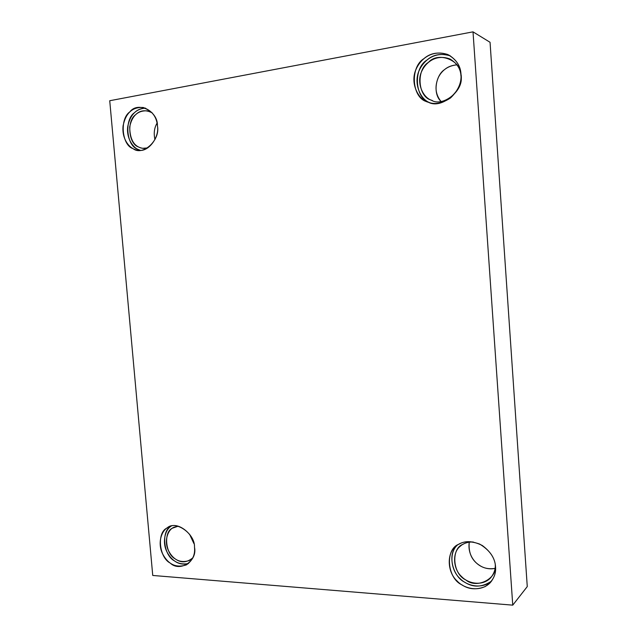 <?xml version="1.0" encoding="UTF-8"?>
<svg xmlns="http://www.w3.org/2000/svg" width="637" height="637" viewBox="0 0 637 637"><rect width="100%" height="100%" fill="white"/><g stroke="black" fill="none" stroke-linecap="round" stroke-linejoin="round"><path stroke-width="0.96" d="M157.427 125.871C156.67 116.69 151.948 110.567 143.253 107.502C132.44 106.881 125.72 112.996 123.084 125.839C121.579 139.495 130.075 149.719 138.006 150.205C148.564 152.784 159.704 136.732 157.427 125.871C160.643 140.013 142.76 156.455 133.093 148.66C121.85 145.379 119.453 118.904 129.805 111.905C137.831 101.044 158.111 111.069 157.427 125.871M140.283 150.3C133.507 148.851 126.03 138.484 127.774 126.309C130.195 114.795 136.119 108.736 145.547 108.139C140.96 108.314 137.258 109.851 134.431 112.741C124.119 119.692 126.492 145.984 137.688 149.241L140.283 150.3M147.696 147.927C144.137 148.74 141.072 148.413 138.492 146.956C128.586 144.089 126.492 120.831 135.617 114.7C140.06 110.225 145.562 109.58 152.132 112.773L147.386 110.846C137.91 110.32 132.01 115.679 129.693 126.922C129.9 139.798 134.256 146.932 142.752 148.302L147.696 147.927M154.95 139.583C153.565 133.412 154.258 127.933 157.044 123.14C154.258 127.933 153.565 133.412 154.95 139.583M194.5 547.247C195.113 535.168 178.041 520.795 168.94 526.982C162.037 529.212 156.925 542.509 162.642 553.927C168.311 564.549 176.234 568.196 186.41 564.884C192.597 560.496 195.296 554.62 194.5 547.247C197.645 561.141 179.777 572.472 170.183 563.044C158.995 557.479 156.71 532.253 167.045 528.041C175.087 519.712 195.233 533.599 194.5 547.247M188.441 563.554C179.276 565.258 172.165 561.476 167.117 552.199C161.822 542.342 165.134 529.57 171.114 526.202C160.954 530.629 163.43 555.4 174.419 560.847C178.4 563.896 183.074 564.796 188.441 563.554M192.844 557.813C186.888 562.75 181.019 563.108 175.223 558.888C165.381 554.023 163.383 531.847 172.484 528.161L178.145 526.202L174.1 527.253C168.049 529.228 163.566 540.909 168.598 550.894C173.575 560.186 180.526 563.387 189.444 560.488L192.844 557.813M193.887 543.512L189.547 534.212L193.887 543.512M495.538 566.826C495.013 557.757 489.718 550.169 479.645 544.062C469.246 540.383 461.244 541.211 455.63 546.562C446.577 553.242 447.23 572.376 457.191 581.079C464.516 589.169 480.816 592.577 490.355 582.584C494.376 577.576 496.104 572.321 495.538 566.826C496.271 574.797 492.815 581.39 485.171 586.589C476.492 590.005 468.736 589.424 461.921 584.854C446.983 578.237 444.825 548.975 458.982 544.189C465.225 540.447 472.98 540.877 482.257 545.471C490.729 551.753 495.156 558.872 495.538 566.826M491.645 581.016C481.867 589.551 467.136 586.016 460.105 578.611C450.869 570.688 448.981 553.035 456.928 545.511C446.808 554.469 453.13 576.803 464.572 582.122C473.243 587.776 482.273 587.402 491.645 581.016M495.236 564.318C498.245 578.484 476.691 589.424 465.735 579.869C452.604 574.096 450.725 548.401 463.171 544.205C465.83 542.62 469.19 541.888 473.235 541.999C467.669 541.896 463.298 543.361 460.129 546.371C452.23 552.287 452.875 569 461.594 576.573C468.02 583.619 482.209 586.581 490.594 577.91C494.105 573.611 495.65 569.08 495.236 564.318M495.06 568.387C480.792 571.365 466.802 558.514 469.254 542.159C468.283 552.749 471.778 560.528 479.749 565.497C484.001 568.347 489.105 569.311 495.06 568.387M460.965 74.163C460.647 66.24 456.578 59.854 448.751 54.989C434.625 49.36 421.933 56.677 416.311 68.724C409.464 82.818 418.366 100.065 428.55 102.302C441.998 109.66 464.54 89.634 460.965 74.163C461.729 82.571 458.25 90.494 450.534 97.947C441.759 103.72 433.924 104.97 427.005 101.705C411.884 98.202 409.607 67.243 423.9 58.66C430.198 53.126 438.049 51.701 447.445 54.4C456.044 59.106 460.551 65.691 460.965 74.163M429.943 102.732C420.245 99.603 412.919 82.659 419.576 69.664C425.142 58.357 436.648 51.446 450.311 55.849C440.963 53.126 433.168 54.535 426.933 60.069C412.776 68.541 414.95 99.173 429.943 102.732M460.957 75.938C464.325 90.398 442.452 107.812 431.185 100.057C417.888 96.991 415.905 69.823 428.47 62.33C438.391 50.928 462.255 60.674 460.957 75.938C460.678 68.947 457.063 63.334 450.12 59.082C437.778 54.264 426.75 60.611 421.805 71.121C415.794 83.375 423.494 98.496 432.388 100.527M440.995 101.434C435.334 94.372 434.514 86.25 438.519 77.077C442.389 69.728 448.544 65.651 457 64.847C451.896 65.237 447.723 66.845 444.483 69.664C436.011 75.047 432.396 93.392 440.995 101.434M152.745 575.458L109.731 100.726L473.012 31.85L512.753 605.15L527.269 586.581L490.052 42.289L473.012 31.85L490.052 42.289L527.269 586.581L512.753 605.15L152.745 575.458L512.753 605.15L473.012 31.85L109.731 100.726L152.745 575.458"/></g></svg>

